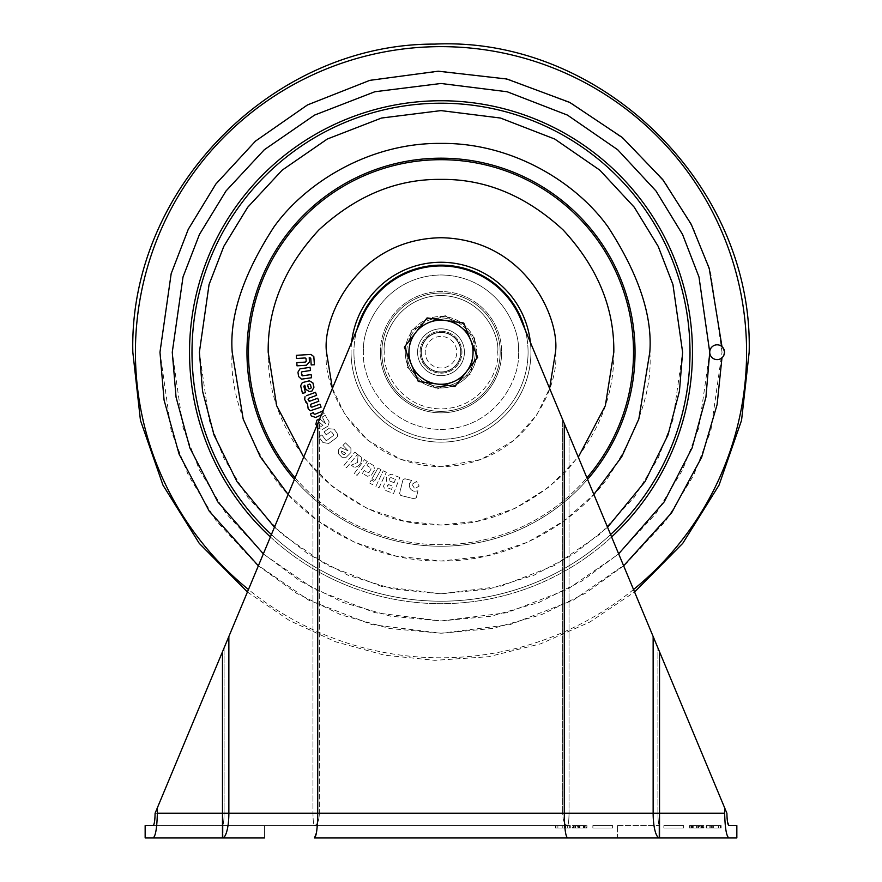 <?xml version="1.0" encoding="UTF-8"?>
<svg xmlns="http://www.w3.org/2000/svg" width="882" height="882" viewBox="0 0 882 882"><rect width="100%" height="100%" fill="white"/><g stroke="black" fill="none" stroke-linecap="round" stroke-linejoin="round"><path stroke-width="0.66" stroke-dasharray="4.41 3.31" d="M409.259 347.806A32.05 32.05 0 0 0 436.601 383.957A32.05 32.05 0 0 0 470.69 340.154A32.05 32.05 0 0 0 409.259 347.806A32.05 32.05 0 0 0 466.291 371.906A32.05 32.05 0 0 0 445.399 320.464A32.05 32.05 0 0 0 409.259 347.806M421.464 349.504A19.724 19.724 0 0 0 438.288 371.752A19.724 19.724 0 0 0 460.536 354.928A19.724 19.724 0 0 0 443.712 332.679A19.724 19.724 0 0 0 421.464 349.504A19.724 19.724 0 0 0 438.288 371.752A19.724 19.724 0 0 0 460.536 354.928A19.724 19.724 0 0 0 443.712 332.679A19.724 19.724 0 0 0 421.464 349.504M425.367 350.044A15.777 15.777 0 0 0 438.828 367.838A15.777 15.777 0 0 0 456.633 354.388A15.777 15.777 0 0 0 443.172 336.582A15.777 15.777 0 0 0 425.367 350.044M411.31 364.277L404.342 347.133L427.075 317.928L463.734 323.01L477.658 357.298L454.925 386.503L418.266 381.421L411.31 364.277M459.026 344.212A19.724 19.724 0 0 0 432.996 334.19A19.724 19.724 0 0 0 422.974 360.22A19.724 19.724 0 0 0 449.004 370.242A19.724 19.724 0 0 0 459.026 344.212A19.724 19.724 0 0 0 432.996 334.19A19.724 19.724 0 0 0 422.974 360.22A19.724 19.724 0 0 0 449.004 370.242A19.724 19.724 0 0 0 459.026 344.212M409.127 348.831A32.05 32.05 0 0 0 422.136 378.124L437.086 389.017L453.998 381.509A32.05 32.05 0 0 0 472.873 355.6L470.911 374.001L453.998 381.509L470.911 374.001L472.873 355.6A32.05 32.05 0 0 0 459.864 326.307L474.825 337.2L472.873 355.6L474.825 337.2L459.864 326.307A32.05 32.05 0 0 0 428.002 322.922L444.914 315.414L459.864 326.307L444.914 315.414L428.002 322.922A32.05 32.05 0 0 0 409.127 348.831L407.175 367.232L411.089 330.43L428.002 322.922L411.089 330.43L409.127 348.831A32.05 32.05 0 0 0 453.998 381.509A32.05 32.05 0 0 0 459.864 326.307A32.05 32.05 0 0 0 409.127 348.831M422.136 378.124L407.175 367.232L422.136 378.124A32.05 32.05 0 0 0 453.998 381.509L437.086 389.017L422.136 378.124M441 331.257A20.959 20.959 0 0 1 461.959 352.216A20.959 20.959 0 0 1 441 373.174A20.959 20.959 0 0 1 420.041 352.216A20.959 20.959 0 0 1 441 331.257A20.959 20.959 0 0 1 461.959 352.216A20.959 20.959 0 0 1 441 373.174A20.959 20.959 0 0 1 420.041 352.216A20.959 20.959 0 0 1 441 331.257A20.959 20.959 0 0 1 461.959 352.216A20.959 20.959 0 0 1 441 373.174A20.959 20.959 0 0 1 420.041 352.216A20.959 20.959 0 0 1 441 331.257A20.959 20.959 0 0 1 461.959 352.216A20.959 20.959 0 0 1 441 373.174A20.959 20.959 0 0 1 420.041 352.216A20.959 20.959 0 0 1 441 331.257M728.918 825.574L736.845 825.574M314.488 837.9L728.918 837.9C726.47 836.533 725.048 828.308 724.651 813.248L659.527 813.248L659.527 651.798L724.651 807.857L724.651 813.248M145.155 825.574L567.512 825.574C568.427 824.791 568.934 820.679 569.033 813.248L569.033 434.947L562.65 419.656L724.651 807.857M157.349 807.857L157.349 813.248C156.952 828.275 155.53 836.5 153.082 837.9L222.473 837.9A24.652 6.383 90 0 0 228.857 813.248L228.857 636.506L155.1 813.248L319.35 419.656L319.35 813.248L562.65 813.248L562.65 419.656L562.65 813.248L569.033 813.248C568.934 820.679 568.427 824.791 567.512 825.574L314.488 825.574C317.421 824.791 319.041 820.679 319.35 813.248L562.65 813.248C562.959 820.679 564.579 824.791 567.512 825.574C564.579 824.791 562.959 820.679 562.65 813.248L657.906 813.248C658.005 820.679 658.545 824.791 659.527 825.574C658.545 824.791 658.005 820.679 657.906 813.248L657.906 647.906L657.906 813.248L569.033 813.248L569.033 434.947L726.9 813.248L727.066 818.055M577.126 825.574L586.332 825.574L573.135 825.574L585.108 825.574L577.126 825.574L577.126 828.044L577.126 825.574M703.946 825.574L689.515 825.574L703.946 825.574L703.946 828.044L696.526 828.044L696.526 825.574M699.338 825.574L690.132 825.574L703.329 825.574L691.356 825.574L699.338 825.574L699.338 828.044L699.338 825.574M567.302 825.574L555.329 825.574L570.279 825.574L555.329 825.574L567.302 825.574L567.302 828.044L567.302 825.574L567.302 828.044L565.737 828.044L565.737 825.574L565.737 828.044L564.226 828.044L564.226 825.574L557.876 825.574L564.226 825.574L557.876 825.574L564.226 825.574L564.226 828.044L555.329 828.044L555.329 825.574L555.329 828.044L555.704 825.574L555.704 828.044L562.793 828.044L562.793 825.574L562.793 828.044L565.042 828.044L565.042 825.574L565.042 828.044L567.302 828.044L567.302 825.574L567.302 828.044L569.662 828.044L569.662 825.574L569.662 828.044L570.279 828.044L570.279 825.574L570.279 828.044L567.302 828.044L567.302 825.574L567.302 828.044L557.876 828.044L564.226 828.044L564.226 825.574L564.226 828.044L564.204 825.574L564.226 828.044L564.226 825.574L564.226 828.044L555.329 828.044L567.302 828.044L567.302 825.574M709.161 825.574L721.134 825.574L706.184 825.574L721.134 825.574L709.161 825.574L709.161 828.044L709.161 825.574L709.161 828.044L710.727 828.044L710.727 825.574L710.727 828.044L712.237 828.044L712.237 825.574L718.598 825.574L712.237 825.574L718.598 825.574L712.237 825.574L712.237 828.044L720.429 828.044L720.429 825.574L720.429 828.044L721.134 828.044L721.134 825.574L721.134 828.044L720.759 825.574L720.759 828.044L713.681 828.044L713.681 825.574L713.681 828.044L709.161 828.044L709.161 825.574L709.161 828.044L706.802 828.044L706.802 825.574L706.802 828.044L706.184 828.044L706.184 825.574L706.184 828.044L709.161 828.044L709.161 825.574L709.161 828.044L718.598 828.044L712.237 828.044L712.237 825.574L712.237 828.044L712.237 825.574L712.237 828.044L721.134 828.044L709.161 828.044L709.161 825.574M617.521 825.574L658.942 825.574L617.521 825.574L617.521 837.9L658.942 837.9L617.521 837.9L617.521 825.574M155.1 813.248L224.094 813.248C223.995 820.679 223.455 824.791 222.473 825.574C223.455 824.791 223.995 820.679 224.094 813.248L224.094 647.906L224.094 813.248L155.1 813.248L312.967 434.947L312.967 813.248L319.35 813.248C319.041 820.679 317.421 824.791 314.488 825.574C313.573 824.791 313.066 820.679 312.967 813.248C313.066 820.679 313.573 824.791 314.488 825.574L153.082 825.574M264.479 837.9L264.479 825.574L223.058 825.574L264.479 825.574L264.479 837.9L223.058 837.9L264.479 837.9L223.058 837.9L223.058 825.574L223.058 837.9M572.517 825.574L586.949 825.574L572.517 825.574L572.517 828.044L579.937 828.044L579.937 825.574M612.593 825.574L592.869 825.574L612.593 825.574L592.869 825.574L612.593 825.574L612.593 828.044L592.869 828.044L592.869 825.574L592.869 828.044L612.593 828.044L612.593 825.574L612.593 828.044L592.869 828.044L592.869 825.574L592.869 828.044L612.593 828.044L612.593 825.574M663.87 825.574L683.594 825.574L663.87 825.574L683.594 825.574L663.87 825.574L663.87 828.044L683.594 828.044L683.594 825.574L683.594 828.044L663.87 828.044L663.87 825.574L663.87 828.044L683.594 828.044L683.594 825.574L683.594 828.044L663.87 828.044L663.87 825.574M228.857 636.506L361.366 318.986A86.293 86.293 0 0 1 520.634 318.986L564.271 423.547L564.271 813.248L157.349 813.248M317.729 423.547L317.729 813.248L316.451 832.884M319.35 419.656L361.366 318.986A86.293 86.293 0 0 1 520.634 318.986L562.65 419.656L520.634 318.986A86.293 86.293 0 0 0 361.366 318.986L312.967 434.947L312.967 813.248L319.35 813.248L319.35 419.656M153.821 824.637L154.736 820.128M564.271 423.547L653.143 636.506L653.143 813.248A24.652 6.383 -90 0 0 659.527 837.9L659.527 813.248L564.271 813.248C564.48 828.11 565.56 836.334 567.512 837.9M658.942 825.574L658.942 837.9L658.942 825.574M659.527 651.798L653.143 636.506M718.598 828.044L718.598 825.574L718.598 828.044L712.237 828.044L712.259 825.574L712.259 828.044L718.598 828.044M579.937 828.044L586.949 828.044L586.949 825.574M586.949 828.044L579.518 828.044L579.518 825.574L579.518 828.044L572.517 828.044M575.593 828.044L583.873 828.044L575.593 828.044L575.593 825.574L583.873 825.574L575.593 825.574M579.683 828.044L579.683 825.574M583.873 828.044L583.873 825.574L583.873 828.044M579.772 828.044L579.772 825.574M557.876 828.044L557.876 825.574L557.876 828.044L564.226 828.044L557.876 828.044M690.132 828.044L703.329 828.044L691.356 828.044L699.338 828.044L696.956 828.044L696.956 825.574L696.945 828.044L690.132 828.044L690.132 825.574M697.938 828.044L697.938 825.574M703.329 828.044L703.329 825.574M702.866 828.044L702.866 825.574M698.081 828.044L698.081 825.574M693.197 828.044L693.197 825.574M698.544 828.044L698.544 825.574M701.576 828.044L701.576 825.574M702.414 828.044L702.414 825.574L702.414 828.044M701.422 828.044L701.422 825.574M691.984 828.044L691.984 825.574M691.356 828.044L691.356 825.574M691.94 828.044L691.94 825.574M706.802 828.044L706.802 825.574L706.802 828.044L706.184 828.044L709.161 828.044L706.802 828.044M712.237 828.044L712.237 825.574L712.237 828.044M696.526 828.044L689.515 828.044L689.515 825.574M689.515 828.044L703.946 828.044M700.881 828.044L692.591 828.044L700.881 828.044L700.881 825.574L692.591 825.574L700.881 825.574M696.78 828.044L696.78 825.574M692.591 828.044L692.591 825.574L692.591 828.044M696.692 828.044L696.692 825.574M586.332 828.044L573.135 828.044L586.332 828.044L586.332 825.574M578.526 828.044L578.526 825.574M573.598 828.044L573.598 825.574M578.383 828.044L578.383 825.574M583.267 828.044L583.267 825.574M577.919 828.044L577.919 825.574M574.899 828.044L574.899 825.574M574.05 828.044L574.05 825.574L574.05 828.044M575.042 828.044L575.042 825.574M584.479 828.044L584.479 825.574M585.108 828.044L585.108 825.574M584.523 828.044L584.523 825.574M569.662 828.044L569.662 825.574L569.662 828.044L570.279 828.044L567.302 828.044L569.662 828.044M564.226 828.044L564.226 825.574L564.204 828.044M500.171 352.216A59.171 59.171 0 0 0 441 293.045A59.171 59.171 0 0 0 381.829 352.216A59.171 59.171 0 0 1 441 293.045A59.171 59.171 0 0 1 500.171 352.216A59.171 59.171 0 0 1 441 411.387A59.171 59.171 0 0 1 381.829 352.216A59.171 59.171 0 0 0 441 411.387A59.171 59.171 0 0 0 500.171 352.216A59.171 59.171 0 0 0 441 293.045A59.171 59.171 0 0 0 381.829 352.216A59.171 59.171 0 0 1 441 293.045A59.171 59.171 0 0 1 500.171 352.216A59.171 59.171 0 0 1 441 411.387A59.171 59.171 0 0 1 381.829 352.216A59.171 59.171 0 0 0 441 411.387A59.171 59.171 0 0 0 500.171 352.216A59.171 59.171 0 0 1 441 411.387A59.171 59.171 0 0 1 381.829 352.216A59.171 59.171 0 0 0 441 411.387A59.171 59.171 0 0 0 500.171 352.216M476.743 352.216A35.743 35.743 0 0 1 441 387.959A35.743 35.743 0 0 1 405.257 352.216A35.743 35.743 0 0 0 441 387.959A35.743 35.743 0 0 0 476.743 352.216A35.743 35.743 0 0 1 441 387.959A35.743 35.743 0 0 1 405.257 352.216A35.743 35.743 0 0 0 441 387.959A35.743 35.743 0 0 0 476.743 352.216A35.743 35.743 0 0 0 441 316.462A35.743 35.743 0 0 0 405.257 352.216A35.743 35.743 0 0 1 441 316.462A35.743 35.743 0 0 1 476.743 352.216A35.743 35.743 0 0 0 441 316.462A35.743 35.743 0 0 0 405.257 352.216A35.743 35.743 0 0 1 441 316.462A35.743 35.743 0 0 1 476.743 352.216M406.734 352.216A34.266 34.266 0 0 0 441 386.481A34.266 34.266 0 0 0 475.266 352.216A34.266 34.266 0 0 1 441 386.481A34.266 34.266 0 0 1 406.734 352.216A34.266 34.266 0 0 1 441 317.95A34.266 34.266 0 0 1 475.266 352.216A34.266 34.266 0 0 0 441 317.95A34.266 34.266 0 0 0 406.734 352.216M417.583 352.216A23.417 23.417 0 0 1 441 328.799A23.417 23.417 0 0 1 464.417 352.216A23.417 23.417 0 0 0 441 328.799A23.417 23.417 0 0 0 417.583 352.216A23.417 23.417 0 0 0 441 375.633A23.417 23.417 0 0 0 464.417 352.216A23.417 23.417 0 0 1 441 375.633A23.417 23.417 0 0 1 417.583 352.216M421.034 352.216A19.966 19.966 0 0 1 441 332.249A19.966 19.966 0 0 1 460.966 352.216A19.966 19.966 0 0 0 441 332.249A19.966 19.966 0 0 0 421.034 352.216A19.966 19.966 0 0 0 441 372.182A19.966 19.966 0 0 0 460.966 352.216A19.966 19.966 0 0 1 441 372.182A19.966 19.966 0 0 1 421.034 352.216M724.519 352.216L721.972 346.626A7.398 7.398 0 0 0 709.734 352.216A7.398 7.398 0 0 0 721.972 357.794L723.857 355.281M692.469 352.216A251.469 251.469 0 0 0 441 100.746A251.469 251.469 0 0 0 189.531 352.216A251.469 251.469 0 0 0 441 603.685A251.469 251.469 0 0 0 692.469 352.216M690.011 352.216A249.011 249.011 0 0 0 441 103.205A249.011 249.011 0 0 0 191.989 352.216A249.011 249.011 0 0 0 441 601.215A249.011 249.011 0 0 0 690.011 352.216A249.011 249.011 0 0 1 441 601.215A249.011 249.011 0 0 1 191.989 352.216A249.011 249.011 0 0 1 441 103.205A249.011 249.011 0 0 1 690.011 352.216A249.011 249.011 0 0 0 441 103.205A249.011 249.011 0 0 0 191.989 352.216A249.011 249.011 0 0 0 441 601.215A249.011 249.011 0 0 0 690.011 352.216A249.011 249.011 0 0 1 441 601.215A249.011 249.011 0 0 1 191.989 352.216M613.817 352.216C614.357 396.503 597.489 437.24 563.201 474.417C526.025 508.705 485.287 525.573 441 525.033C396.713 525.573 355.975 508.693 318.799 474.417C284.511 437.24 267.643 396.503 268.183 352.216C267.643 307.928 284.511 267.191 318.799 230.015C355.975 195.727 396.713 178.859 441 179.399C485.287 178.859 526.025 195.727 563.201 230.015C597.489 267.191 614.357 307.928 613.817 352.216M303.695 457.174L332.514 486.743L367.077 508.429L404.254 521.086L441 525.033L477.746 521.086L514.923 508.429L549.486 486.743L578.305 457.174M380.351 352.216A60.649 60.649 0 0 1 441 291.567A60.649 60.649 0 0 1 501.649 352.216A60.649 60.649 0 0 0 441 291.567A60.649 60.649 0 0 0 380.351 352.216A60.649 60.649 0 0 0 441 412.864A60.649 60.649 0 0 0 501.649 352.216A60.649 60.649 0 0 1 441 412.864A60.649 60.649 0 0 1 380.351 352.216M611.601 536.962A251.469 251.469 0 0 1 270.399 536.962M610.587 534.536A249.011 249.011 0 0 1 271.413 534.536A249.011 249.011 0 0 0 610.587 534.536M336.582 432.544L334.102 429.17L328.435 428.707L324.069 431.915L326.219 434.848L330.518 431.695L331.808 432.169L333.418 434.374L333.33 435.598L326.781 440.416L325.822 440.294L321.842 434.881L318.909 437.031L322.977 442.566L328.799 443.437L335.193 438.729C337.861 437.108 338.324 435.047 336.582 432.544C338.324 435.047 337.861 437.108 335.193 438.729L328.799 443.437L322.977 442.566L318.909 437.031L321.842 434.881L325.822 440.294L326.781 440.416L333.33 435.598L333.418 434.374L331.808 432.169L330.518 431.695L326.219 434.848L324.069 431.915L328.435 428.707L334.102 429.17L336.582 432.544M319.703 418.807L325.612 423.79L322.217 417.054L325.238 415.279L329.184 421.971L325.238 415.279L322.217 417.054L325.612 423.79L319.516 418.641L316.925 420.174L315.855 424.253L318.292 428.387L322.371 429.435L328.126 426.05L329.184 421.971L328.126 426.05L322.371 429.435L318.292 428.387L316.781 425.819M301.49 379.172L311.589 377.728L311.125 374.552L302.471 375.831M301.622 374.905L301.876 371.807L310.53 370.506L310.056 367.32L299.935 368.863L297.951 372.171L298.601 376.526M310.784 358.522L311.192 364.939L314.4 364.74L313.816 356.593L310.927 354.443L296.352 355.314L296.55 358.5L305.205 357.96L306.032 358.698L306.208 361.168M305.249 362.094L296.815 362.634L297.013 365.832L306.462 365.236L309.472 361.852L309.218 357.706L309.957 357.662M309.472 391.641L311.974 391.013L313.948 387.187L312.856 382.821L309.384 380.815L302.294 382.623M300.641 385.732L302.482 393.339L305.437 392.6L304.147 385.412L304.797 385.225L305.833 389.37M307.476 403.791L308.182 408.84L310.321 410.747L321.081 407.131L319.945 404.143L311.886 407.186M304.665 399.535L305.536 401.839M308.568 400.759L308.568 398.333L316.616 395.323L315.48 392.314L306.473 395.687M310.817 406.734L310.784 404.265L318.843 401.222L317.707 398.223L309.67 401.255M313.915 413.856L313.308 412.589L310.398 413.967L311.335 415.94L315.679 417.495L324.19 413.471L322.812 410.571L314.885 414.32M350.937 448.376L345.468 442.852L342.966 445.322L348.048 450.801L340.739 447.527L338.6 449.644L338.578 453.866L341.951 457.273L346.163 457.284L350.904 452.587L350.937 448.376L350.904 452.587L346.163 457.284L341.951 457.273L338.578 453.866L338.6 449.644L340.739 447.527L348.048 450.801L342.966 445.322L345.468 442.852L350.937 448.376M357.541 454.351L354.895 452.168L343.925 465.431L346.571 467.625L357.541 454.351L346.571 467.625L343.925 465.431L354.895 452.168L357.541 454.351M367.32 461.617L364.564 459.577L354.321 473.413L357.078 475.453L367.32 461.617L357.078 475.453L354.321 473.413L364.564 459.577L367.32 461.617M361.212 457.097L358.026 454.737L357.563 462.477L351.268 465.156L354.377 467.46C359.757 466.192 362.039 462.741 361.212 457.097L358.026 454.737L357.563 462.477L351.268 465.156L354.377 467.46C359.757 466.192 362.039 462.741 361.212 457.097M373.703 465.608L368.83 462.708L367.066 465.674L370.738 467.857L371.046 469.048L369.062 472.377L367.871 472.664L364.2 470.47L362.48 473.358L367.353 476.269L371.355 475.244L374.718 469.61L373.703 465.608L374.718 469.61L371.355 475.244L367.353 476.269L362.48 473.358L364.2 470.47L367.871 472.664L369.062 472.377L371.046 469.048L370.738 467.857L367.066 465.674L368.83 462.708L373.703 465.608M381.002 469.676L378.003 468L371.961 478.816L374.96 480.492L381.002 469.676L374.96 480.492L371.961 478.816L378.003 468L381.002 469.676M369.613 483.027L372.612 484.703L374.288 481.693L371.289 480.017L369.613 483.027L371.289 480.017L374.288 481.693L372.612 484.703L369.613 483.027M386.36 472.267L383.251 470.79L375.864 486.335L378.973 487.812L386.36 472.267L378.973 487.812L375.864 486.335L383.251 470.79L386.36 472.267M399.8 477.515L391.233 474.174L387.11 475.982L386.217 478.253L386.812 481.903L384.243 484.284L383.494 486.214L385.302 490.337L393.548 493.545L399.8 477.515L393.548 493.545L385.302 490.337L383.494 486.214L384.243 484.284L386.812 481.903L386.217 478.253L387.11 475.982L391.233 474.174L399.8 477.515M411.993 484.262L414.705 488.749L419.182 486.037L416.469 481.561L411.993 484.262L416.469 481.561L419.182 486.037L414.705 488.749L411.993 484.262M411.64 480.414L404.86 478.75L402.909 479.951L399.579 493.512L400.759 495.475L414.364 498.815L416.293 497.624L417.958 490.844L414.066 491.274C410.406 490.028 408.873 487.492 409.457 483.678L411.64 480.414L409.457 483.678C408.873 487.492 410.406 490.028 414.066 491.274L417.958 490.844L416.293 497.624L414.364 498.815L400.759 495.475L399.579 493.512L402.909 479.951L404.86 478.75L411.64 480.414M322.988 410.935L324.19 413.471L321.379 414.794M320.166 426.006L318.744 423.603L319.317 422.246L322.966 425.4L321.346 426.348L320.166 426.006L318.744 423.603L319.317 422.246L322.966 425.4L321.346 426.348L320.166 426.006M343.175 454.506L341.213 452.521L341.433 451.066L345.744 453.227L344.41 454.539L343.175 454.506L341.213 452.521L341.433 451.066L345.744 453.227L344.41 454.539L343.175 454.506M394.122 482.719L389.646 480.977L389.16 479.863L389.866 478.066L390.969 477.581L395.445 479.334L394.122 482.719L389.646 480.977L389.16 479.863L389.866 478.066L390.969 477.581L395.445 479.334L394.122 482.719M387.584 485.089L388.697 484.604L392.777 486.191L391.542 489.356L387.463 487.768L386.966 486.666L388.697 484.604L392.777 486.191L391.542 489.356L387.463 487.768L387.584 485.089M309.538 384.067L310.453 384.695L311.203 387.716L309.24 388.896L307.708 385.412L309.538 384.067M222.473 651.798L222.473 837.9M711.421 828.044L711.421 825.574L711.421 828.044M556.035 828.044L556.035 825.574L556.035 828.044M573.135 828.044L573.135 825.574M497.702 352.216C499.984 335.623 482.972 296.286 441 295.514C399.028 296.286 382.016 335.623 384.298 352.216C382.016 335.623 399.028 296.286 441 295.514C482.972 296.286 499.984 335.623 497.702 352.216C499.984 368.797 482.972 408.146 441 408.917C399.028 408.146 382.016 368.797 384.298 352.216C382.016 368.797 399.028 408.146 441 408.917C482.972 408.146 499.984 368.797 497.702 352.216M746.58 352.216A305.58 305.58 0 0 0 441 46.636A305.58 305.58 0 0 0 135.42 352.216A305.58 305.58 0 0 0 441 657.796A305.58 305.58 0 0 0 746.58 352.216M722.027 352.216L710.793 273.53L693.616 229.066L665.822 183.599L625.79 140.481L573.245 104.241L510.182 79.832L441 71.188L371.818 79.832L308.755 104.241L256.21 140.481L216.178 183.599L188.384 229.066L171.207 273.53L159.973 352.216L171.207 430.901L188.384 475.365L216.178 520.832L256.21 563.951L308.755 600.179L371.818 624.599L441 633.243L510.182 624.599L573.245 600.179L625.79 563.951L665.822 520.832L693.616 475.365L710.793 430.901L722.027 352.216M172.266 352.216L183.015 276.97L199.442 234.458L226.013 190.975L264.302 149.742L314.543 115.101L374.85 91.75L441 83.481L507.15 91.75L567.457 115.101L617.698 149.742L655.988 190.975L682.558 234.458L698.985 276.97L709.734 352.216L698.985 427.461L682.558 469.974L655.988 513.456L617.698 554.679L567.457 589.33L507.15 612.67L441 620.939L374.85 612.67L314.543 589.33L264.302 554.679L226.013 513.456L199.442 469.974L183.015 427.461L172.266 352.216M682.613 352.216L672.944 284.566L658.181 246.343L634.29 207.248L599.87 170.182L554.701 139.025L500.469 118.034L441 110.603L381.531 118.034L327.299 139.025L282.13 170.182L247.71 207.248L223.819 246.343L209.056 284.566L199.387 352.216L209.056 419.865L223.819 458.089L247.71 497.183L282.13 534.249L327.299 565.395L381.531 586.387L441 593.829L500.469 586.387L554.701 565.395L599.87 534.249L634.29 497.183L658.181 458.089L672.944 419.865L682.613 352.216M635.029 352.216A194.029 194.029 0 0 0 441 158.187A194.029 194.029 0 0 0 246.971 352.216A194.029 194.029 0 0 0 441 546.245A194.029 194.029 0 0 0 635.029 352.216M232.198 352.216C229.408 315.921 243.333 274.159 273.96 226.928C305.999 182.089 370.12 142.586 441 143.413C511.88 142.586 576.001 182.089 608.04 226.928C638.667 274.159 652.592 315.921 649.802 352.216C652.592 388.51 638.667 430.273 608.04 477.493C576.001 522.342 511.88 561.845 441 561.018C370.12 561.845 305.999 522.342 273.96 477.493C243.333 430.273 229.408 388.51 232.198 352.216M633.519 352.216A192.519 192.519 0 0 1 441 544.734A192.519 192.519 0 0 1 248.481 352.216A192.519 192.519 0 0 1 441 159.697A192.519 192.519 0 0 1 633.519 352.216M295.084 477.801A192.519 192.519 0 0 0 586.916 477.801M351.609 342.348A89.931 89.931 0 0 0 351.069 352.216A89.931 89.931 0 0 1 441 262.285A89.931 89.931 0 0 1 530.931 352.216A89.931 89.931 0 0 1 441 442.147A89.931 89.931 0 0 1 351.069 352.216A89.931 89.931 0 0 0 441 442.147A89.931 89.931 0 0 0 530.391 342.348M555.484 352.216C560.092 385.699 525.738 465.145 441 466.699C356.262 465.145 321.908 385.699 326.516 352.216C321.908 318.722 356.262 239.287 441 237.721C525.738 239.287 560.092 318.722 555.484 352.216M332.393 388.422L345.215 414.926L367.97 440.383L401.034 459.5L441 466.699L480.966 459.5L514.03 440.383L536.785 414.926L549.607 388.422M518.252 352.216C521.361 329.614 498.176 276.011 441 274.964C383.824 276.011 360.639 329.614 363.748 352.216C360.639 329.614 383.824 276.011 441 274.964C498.176 276.011 521.361 329.614 518.252 352.216C521.361 374.817 498.176 428.409 441 429.468C383.824 428.409 360.639 374.817 363.748 352.216C360.639 374.817 383.824 428.409 441 429.468C498.176 428.409 521.361 374.817 518.252 352.216M525.132 329.769A87.075 87.075 0 0 1 528.075 352.216A87.075 87.075 0 0 0 441 265.14A87.075 87.075 0 0 0 353.925 352.216A87.075 87.075 0 0 1 356.868 329.769M587.566 479.367A194.029 194.029 0 0 1 294.434 479.367M353.925 352.216A87.075 87.075 0 0 0 441 439.291A87.075 87.075 0 0 0 528.075 352.216A87.075 87.075 0 0 1 441 439.291A87.075 87.075 0 0 1 353.925 352.216M633.53 589.518A305.58 305.58 0 0 1 248.47 589.518M623.64 565.803L585.703 593.134L541.603 614.622L492.795 628.436L441.386 633.243L389.899 628.557L340.904 614.82L296.561 593.288L258.36 565.803M263.354 553.852L300.067 581.018L342.999 602.439L390.704 616.198L441 620.939L491.296 616.198L539.001 602.439L581.933 581.018L618.646 553.852M607.544 527.249L573.928 553.973L533.875 575.262L488.815 589.044L441 593.829L393.185 589.044L348.125 575.262L308.072 553.973L274.456 527.249M288.138 494.46L317.763 520.766L354.189 542.121L396.073 556.123L441 561.018L485.927 556.123L527.811 542.121L564.237 520.766L593.862 494.46M247.423 592.009L289.373 620.498L335.469 641.754L384.431 655.161L434.837 660.331L488.452 656.726L540.721 643.794L589.937 621.997L634.577 592.02"/><path stroke-width="1.32" d="M472.741 356.615A32.05 32.05 0 0 0 470.69 340.154L463.734 323.01L427.075 317.928L404.342 347.133L418.266 381.421L454.925 386.503L477.658 357.298L470.69 340.154A32.05 32.05 0 0 0 415.709 332.525A32.05 32.05 0 0 0 436.601 383.957A32.05 32.05 0 0 0 472.741 356.615M727.54 822.079L728.918 825.574L736.845 825.574L736.845 837.9L728.918 837.9L736.845 837.9M727.066 818.055L727.518 821.947M154.945 817.812L155.1 813.248C154.945 820.756 154.273 824.868 153.082 825.574L145.155 825.574L145.155 837.9L153.082 837.9L145.155 837.9M264.479 837.9L153.082 837.9C155.53 836.533 156.952 828.308 157.349 813.248L222.473 813.248L222.473 651.798L361.366 318.986A86.293 86.293 0 0 1 520.634 318.986L564.271 423.547L564.271 813.248L653.143 813.248L653.143 636.506L726.9 813.248C727.066 820.778 727.738 824.891 728.918 825.574M317.729 423.547L317.729 813.248L564.271 813.248C564.48 828.11 565.56 836.334 567.512 837.9L314.488 837.9C316.44 836.334 317.52 828.11 317.729 813.248L228.857 813.248A24.652 6.383 90 0 1 222.473 837.9L223.058 837.9M155.1 813.248L157.349 807.857L157.349 813.248M153.082 825.574L153.821 824.637M154.736 820.128L154.923 818.066M222.473 651.798L157.349 807.857M724.651 807.857L724.651 813.248C725.048 828.275 726.47 836.5 728.918 837.9L567.512 837.9M564.271 423.547L653.143 636.506M659.527 651.798L659.527 837.9A24.652 6.383 -90 0 1 653.143 813.248L724.651 813.248M314.488 837.9L316.451 832.884M270.399 536.962A251.469 251.469 0 0 1 441 100.746A251.469 251.469 0 0 1 611.601 536.962M191.989 352.216A249.011 249.011 0 0 0 271.413 534.536A249.011 249.011 0 0 1 441 103.205A249.011 249.011 0 0 1 610.587 534.536A249.011 249.011 0 0 0 690.011 352.216M578.305 457.174L605.35 405.676L613.817 352.216C614.357 307.928 597.489 267.191 563.201 230.015C526.025 195.727 485.287 178.859 441 179.399C396.713 178.859 355.975 195.727 318.799 230.015C284.511 267.191 267.643 307.928 268.183 352.216L276.65 405.676L303.695 457.174M724.519 352.216A7.398 7.398 0 0 1 717.121 359.613A7.398 7.398 0 0 1 709.734 352.216A7.398 7.398 0 0 1 717.121 344.818A7.398 7.398 0 0 1 724.519 352.216L723.857 355.281M298.601 376.526L301.49 379.172L298.601 376.526L297.951 372.171L299.935 368.863L310.056 367.32L310.53 370.506L301.876 371.807L301.324 372.932L302.471 375.831L301.622 374.905M309.957 357.662L310.784 358.522L309.218 357.706L309.472 361.852L306.462 365.236L297.013 365.832L296.815 362.634L305.249 362.094L306.208 361.168L305.249 362.094M305.833 389.37L309.472 391.641L305.833 389.37L304.797 385.225L303.827 386.195L305.437 392.6L302.482 393.339L300.641 385.732L302.294 382.623L300.641 385.732M305.536 401.839L307.476 403.791L304.665 399.535L305.018 396.691L304.665 399.535M306.473 395.687L315.48 392.314L316.616 395.323L308.568 398.333L308.072 399.458L309.67 401.255L308.568 400.759M311.886 407.186L310.817 406.734L311.886 407.186L319.945 404.143L321.081 407.131L310.321 410.747L308.182 408.84L307.476 403.791M314.885 414.32L313.915 413.856L314.885 414.32L322.988 410.935M316.781 425.819L315.855 424.253L316.925 420.174L319.703 418.807M301.49 379.172L311.589 377.728L311.125 374.552L302.471 375.831M306.208 361.168L306.032 358.698L305.205 357.96L296.55 358.5L296.352 355.314L310.927 354.443L313.816 356.593L314.4 364.74L311.192 364.939L310.784 358.522M302.294 382.623L309.384 380.815L312.856 382.821L313.948 387.187L311.974 391.013L309.472 391.641M309.67 401.255L317.707 398.223L318.843 401.222L310.784 404.265L310.817 406.734M321.379 414.794L315.679 417.495L311.335 415.94L310.398 413.967L313.308 412.589L313.915 413.856M308.193 384.431L310.453 384.695L311.203 387.716L310.662 388.521L308.546 388.565L307.708 385.412L308.193 384.431L307.708 385.412M309.538 384.067L310.453 384.695M309.24 388.896L308.546 388.565M311.203 387.716L310.662 388.521M228.857 636.506L228.857 813.248L222.473 813.248L222.473 837.9M248.47 589.518A305.58 305.58 0 0 1 441 46.636A305.58 305.58 0 0 1 633.53 589.518M258.36 565.803L209.288 511.229L179.068 454.054L164.074 400.097L159.973 352.216L171.174 273.64L188.263 229.32L215.836 184.051L255.493 141.109L307.443 104.947L369.779 80.361L438.211 71.199L506.797 78.994L569.618 102.345L622.284 137.471L662.779 179.608L691.245 224.326L709.205 268.293L721.972 346.626M618.646 553.852L664.146 501.946L692.083 447.99L705.931 397.231L709.734 352.216L698.985 276.97L682.558 234.458L655.988 190.975L617.698 149.742L567.457 115.101L507.15 91.75L441 83.481L374.85 91.75L314.543 115.101L264.302 149.742L226.013 190.975L199.442 234.458L183.015 276.97L172.266 352.216L176.069 397.231L189.917 447.99L217.854 501.946L263.354 553.852M274.456 527.249L236.993 481.66L213.995 434.958L202.551 391.156L199.387 352.216L209.056 284.566L223.819 246.343L247.71 207.248L282.13 170.182L327.299 139.025L381.531 118.034L441 110.603L500.469 118.034L554.701 139.025L599.87 170.182L634.29 207.248L658.181 246.343L672.944 284.566L682.613 352.216L679.449 391.156L668.005 434.958L645.007 481.66L607.544 527.249M593.862 494.46L621.711 456.821L638.822 419.038L649.802 352.216C652.592 315.921 638.667 274.159 608.04 226.928C576.001 182.089 511.88 142.586 441 143.413C370.12 142.586 305.999 182.089 273.96 226.928C243.333 274.159 229.408 315.921 232.198 352.216L243.178 419.038L260.289 456.821L288.138 494.46M294.434 479.367A194.029 194.029 0 0 1 441 158.187A194.029 194.029 0 0 1 587.566 479.367M586.916 477.801A192.519 192.519 0 0 0 441 159.697A192.519 192.519 0 0 0 295.084 477.801M549.607 388.422L555.484 352.216C560.092 318.722 525.738 239.287 441 237.721C356.262 239.287 321.908 318.722 326.516 352.216L332.393 388.422M356.868 329.769A87.075 87.075 0 0 1 525.132 329.769M530.391 342.348A89.931 89.931 0 0 0 351.609 342.348M721.972 357.794L717.088 404.673L701.675 457.229L671.665 512.751L623.64 565.803M247.423 592.009L199.222 543.323L162.972 485.144L140.447 420.328L132.829 352.216C128.772 189.773 272.351 43.306 434.837 44.1C601.667 36.349 753.603 185.264 749.171 352.216L741.553 420.328L719.028 485.144L682.767 543.323L634.577 592.02"/></g></svg>
